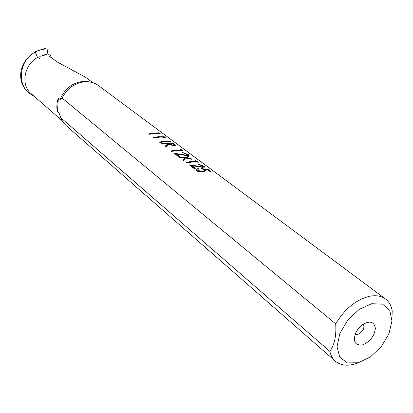 <?xml version="1.0" encoding="UTF-8"?>
<svg xmlns="http://www.w3.org/2000/svg" width="413" height="413" viewBox="0 0 413 413"><rect width="100%" height="100%" fill="white"/><g stroke="black" fill="none" stroke-linecap="round" stroke-linejoin="round"><path stroke-width="0.62" d="M203.867 169.769L201.658 168.592L208.209 169.516L211.219 171.767L210.047 171.571L207.548 169.702L204.105 169.196L205.865 170.605L203.604 171.844C200.847 172.262 198.565 171.942 196.758 170.889L196.16 170.079L198.003 168.38L198.648 168.871L197.605 169.944L198.059 170.559L202.995 171.338L204.456 170.435L203.867 169.769M186.067 162.392L191.462 161.39L196.64 161.54L195.555 160.729L197.125 161.235L198.431 162.211L193.558 161.793L186.691 162.872L186.067 162.392M181.658 154.354L186.5 155.257L187.739 154.839L182.505 152.485L188.488 154.632L189.102 155.242L187.208 155.722L176.8 154.07L179.96 156.47L178.726 156.795L174.131 153.29L181.658 154.354L181.606 154.787M167.539 143.239L162.159 144.158L161.581 143.719L164.942 143.012L170.672 142.862L173.011 143.218L175.804 145.495L174.141 145.887L168.736 144.142L165.732 146.883L165.009 146.331L168.014 143.595L167.539 143.239M153.45 137.519L158.649 136.641L163.656 136.858L162.686 136.135L165.35 137.493L160.626 137.018L154.013 137.942L153.45 137.519M385.582 299.022L98.371 85.496C94.923 82.961 90.917 81.681 86.348 81.666C75.718 82.29 67.618 87.742 62.048 98.02L335.681 323.859C344.566 309.1 355.717 299.931 369.134 296.358C375.794 294.99 381.276 295.878 385.582 299.022C389.149 301.753 391.354 305.682 392.2 310.813L391.849 322.692M148.68 133.879L153.848 133.017L158.829 133.249L157.874 132.532L160.512 133.879L155.815 133.394L149.232 134.297L148.68 133.879M171.349 141.974L166.599 141.509L159.934 142.464L159.361 142.026L166.021 141.07L170.001 141.396L171.349 141.974M171.049 150.936L176.351 149.996L181.457 150.177L180.424 149.408L181.957 149.904L183.202 150.833L178.395 150.384L171.643 151.395L171.049 150.936M179.805 157.616L179.077 157.059L185.68 157.601L187.941 156.253L188.679 156.806L186.924 157.802L191.286 158.768L192.035 159.325L186.418 158.158L183.656 160.559L182.918 159.991L185.163 157.988L179.805 157.616M197.053 165.974L202.014 166.898L203.248 166.449L197.827 163.987L203.981 166.202L204.641 166.857L202.757 167.389L192.071 165.685L195.395 168.215L194.141 168.55L189.304 164.864L197.053 165.974L196.996 166.434M202.824 169.144L204.094 169.263M207.889 169.955L208.209 169.516M202.995 171.338L202.928 171.829L204.404 170.796M198.059 170.559L197.997 171.049L202.928 171.829M197.61 169.95L197.997 171.049M198.003 168.38L198.178 169.051M205.194 169.841L205.122 170.337L204.037 169.686L204.105 169.196M208.137 170.022L210.248 171.601M196.64 161.54L196.588 161.927M186.516 162.737L193.434 161.798M197.125 161.235L197.058 161.736L197.471 162.041M196.629 161.586L197.058 161.736M186.5 155.257L186.449 155.66M178.87 154.328L174.844 153.832M176.8 154.07L176.743 154.545L179.438 156.599M188.488 154.632L188.426 155.123M168.014 143.595L167.957 144.065L165.236 146.507M175.654 145.273L175.592 145.758L172.954 143.703L173.011 143.218M162.025 144.054L168.71 143.223M163.656 136.858L163.615 137.199M153.894 137.854L159.103 137.075M164.178 136.62L164.415 137.317M163.646 136.93L164.121 137.095M371.638 303.731L382.531 304.133L389.743 310.349L391.963 320.999L388.891 333.952L381.199 346.739L370.337 356.987L358.324 362.769L347.416 362.903L339.78 357.224L337.034 346.698L339.878 333.374L347.813 319.992L359.202 309.378L371.638 303.731M335.681 323.859C336.507 335.501 334.571 344.685 329.884 351.417C330.792 355.5 332.604 358.742 335.304 361.138C341.277 365.98 349.088 366.486 358.727 362.66M329.884 351.417L60.644 117.607L59.136 113.198L57.428 111.727L58.383 98.113L60.102 99.543L62.048 98.02M88.867 81.8L84.397 81.33C73.08 82.156 64.98 88.227 60.102 99.543M158.829 133.249L158.793 133.58M149.119 134.215L154.07 133.461M159.356 133.017L159.583 133.698M158.824 133.327L159.304 133.492M170.765 141.54L170.729 141.855M159.805 142.361L165.339 141.551M181.457 150.177L181.41 150.544M171.493 151.282L177.647 150.409M181.957 149.904L182.252 150.657M181.446 150.239L181.896 150.394M179.727 157.559L183.511 157.812M185.158 158.014L185.618 158.081L185.68 157.601M185.163 157.988L185.101 158.468L183.16 160.177M191.286 158.768L191.24 159.119M186.924 157.802L186.867 158.231M187.941 156.253L188.251 157.017M185.618 158.081L187.879 156.734M202.014 166.898L201.957 167.327M195.075 166.093L190.037 165.422M192.071 165.685L192.009 166.176L194.864 168.349M203.981 166.202L203.914 166.707M171.189 145.381L168.659 143.662L168.71 143.192L172.464 143.45L173.687 144.364L174.539 145.149L173.558 145.448L169.888 144.091L168.71 143.192M60.644 117.607L62.864 121.928L66.003 125.485L335.304 361.138M362.34 344.958C369.991 341.897 374.343 336.358 375.391 328.34C374.147 321.407 369.65 320.312 361.907 325.041L358.443 328.443L355.841 332.532C352.728 341.437 354.896 345.578 362.34 344.958M58.383 98.113C56.741 102.775 56.426 107.313 57.428 111.727M92.698 82.605L85.181 76.999L57.598 62.203L48.966 55.951M47.01 54.537L39.798 56.369M37.733 57.397C24.031 64.474 20.444 85.088 31.125 93.637L62.038 120.601M60.36 116.843L59.136 113.198M173.506 145.835L173.558 145.448M355.118 334.256L357.648 334.468C362.944 331.825 364.865 328.335 363.404 323.998M34.403 96.497L28.719 92.935C17.883 84.051 19.137 63.938 31.553 54.449C26.256 58.656 22.798 63.932 21.171 70.272C19.581 78.852 21.713 86.069 27.568 91.929L28.719 92.935M44.934 49.033C40.154 49.632 35.688 51.439 31.553 54.449M39.839 58.945L37.407 57.154L35.239 52.121M44.067 54.975L47.872 53.731L50.35 55.497L51.811 58.011M47.872 53.731L46.875 47.789L35.27 51.553M174.317 144.194L174.26 144.679M169.831 144.56L169.888 144.091M205.808 171.034L205.865 170.605M187.678 155.329L187.714 155.056M189.066 155.51L189.102 155.242M84.397 81.33L86.348 81.666M204.595 167.157L204.636 166.857M174.482 145.629L174.523 145.304"/></g></svg>
